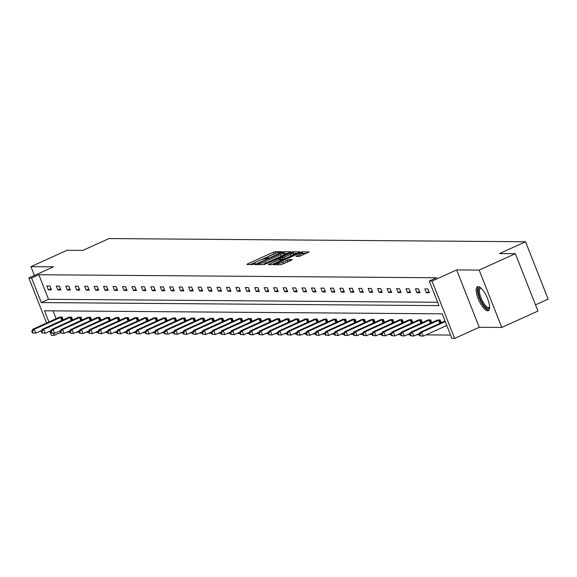 <?xml version="1.0" encoding="UTF-8"?>
<svg xmlns="http://www.w3.org/2000/svg" width="577" height="577" viewBox="0 0 577 577"><rect width="100%" height="100%" fill="white"/><g stroke="black" fill="none" stroke-linecap="round" stroke-linejoin="round"><path stroke-width="0.87" d="M280.992 252.142L281.569 251.687L275.251 251.644L273.238 252.279L247.67 263.869L246.848 264.518L253.166 264.569L255.236 263.696L254.334 263.66A5.287 0.757 -21.5 0 1 253.959 263.538A5.287 0.757 -21.5 0 1 256.974 261.583L259.109 260.624A5.287 0.757 -21.5 0 1 265.557 258.575L267.778 258.135L268.442 257.703L267.54 257.674A5.287 0.757 -21.5 0 1 267.165 257.551A5.287 0.757 -21.5 0 1 270.187 255.597L272.315 254.63A5.287 0.757 -21.5 0 1 278.763 252.582L280.992 252.142M487.666 310.801A13.127 4.335 65.6 0 1 478.549 299.593A13.127 4.335 65.6 0 1 477.482 286.755A13.127 4.335 65.6 0 1 478.138 286.618A13.127 4.335 65.6 0 1 487.248 297.833A13.127 4.335 65.6 0 1 488.322 310.671A13.127 4.335 65.6 0 1 487.666 310.801M501.766 327.447L479.177 270.094L456.645 269.921L479.235 327.274L501.766 327.447L537.944 311.046L515.348 253.685L499.509 253.57L525.553 241.756L108.974 238.568L82.929 250.382L67.091 250.259L30.913 266.661L34.389 275.481M515.348 253.685L479.177 270.094M299.037 256.44L309.171 251.94L302.038 251.846L300.026 252.488L273.512 264.684L280.646 264.778L291.327 260.213L292.272 259.6L289.149 259.542L282.838 262.131A4.421 0.627 -21.5 0 1 277.133 263.732A4.421 0.627 -21.5 0 1 279.657 262.102L296.491 254.471A4.421 0.627 -21.5 0 1 302.189 252.863A4.421 0.627 -21.5 0 1 299.672 254.493L295.922 256.376L299.037 256.44M46.586 323.019L28.85 277.991L53.452 266.834L30.913 266.661M28.85 277.991L31.605 278.013L41.284 302.579L438.967 305.622L429.288 281.049L432.043 281.071L454.64 338.432L451.878 338.41L442.198 313.838L44.523 310.794L48.915 321.959M429.288 281.049L436.522 277.768L38.839 274.731L31.605 278.013M456.645 269.921L432.043 281.071M289.733 252.409L290.563 251.76L283.545 251.702L281.533 252.344L255.02 264.547L262.153 264.641L264.172 263.999L289.733 252.409M292.791 251.774L299.809 251.832L298.98 252.474L273.419 264.071L271.399 264.706L268.283 264.648L279.593 259.333L280.537 258.727L278.424 258.669L264.122 264.627L290.779 252.416L292.791 251.774L293.404 253.325L297.054 253.353M535.506 304.851L548.15 299.117L525.553 241.756M441.21 322.723L440.107 319.91L437.193 320.185M422.314 322.579L421.21 319.766L418.296 320.04M403.417 322.435L402.306 319.622L399.392 319.896M384.513 322.291L383.409 319.478L380.495 319.752M365.616 322.146L364.505 319.333L361.599 319.608M346.712 322.002L345.609 319.189L342.695 319.463M327.815 321.858L326.712 319.045L323.798 319.319M308.919 321.714L307.808 318.901L304.894 319.175M290.015 321.569L288.911 318.756L285.997 319.031M271.118 321.418L270.007 318.612L267.101 318.886M252.214 321.274L251.11 318.468L248.197 318.742M233.317 321.129L232.214 318.324L229.3 318.598M214.42 320.985L213.31 318.179L210.396 318.454M195.516 320.841L194.413 318.035L191.499 318.309M176.62 320.697L175.509 317.891L172.602 318.165M157.716 320.552L156.612 317.747L153.698 318.021M138.819 320.408L137.715 317.602L134.802 317.877M119.922 320.264L118.812 317.458L115.898 317.732M101.018 320.12L99.915 317.314L97.001 317.588M82.122 319.975L81.011 317.17L78.104 317.437M63.218 319.831L62.114 317.025L59.2 317.292M53.077 310.859L56.157 318.677M66.932 332.128L69.803 332.15M76.38 332.201L79.251 332.222M85.829 332.273L88.707 332.294M95.284 332.345L98.155 332.366M104.733 332.417L107.603 332.439M114.181 332.489L117.052 332.511M123.629 332.561L126.5 332.583M133.078 332.633L135.956 332.655M142.533 332.705L145.404 332.727M151.982 332.778L154.852 332.799M161.43 332.85L164.301 332.871M170.879 332.922L173.749 332.943M180.327 332.994L183.205 333.016M189.783 333.066L192.653 333.088M199.231 333.138L202.101 333.16M208.679 333.21L211.55 333.232M218.128 333.282L220.998 333.304M227.576 333.355L230.454 333.376M237.032 333.427L239.902 333.448M246.48 333.499L249.351 333.52M255.928 333.571L258.799 333.593M265.377 333.643L268.247 333.672M274.825 333.715L277.703 333.744M284.281 333.794L287.151 333.816M293.729 333.867L296.6 333.888M303.177 333.939L306.048 333.96M312.626 334.011L315.496 334.033M322.074 334.083L324.952 334.105M331.53 334.155L334.4 334.177M340.978 334.227L343.849 334.249M350.427 334.299L353.297 334.321M359.875 334.371L362.745 334.393M369.323 334.444L372.201 334.465M378.779 334.516L381.649 334.537M388.227 334.588L391.098 334.61M397.676 334.66L400.546 334.682M407.124 334.732L409.995 334.754M416.572 334.804L419.45 334.826M426.028 334.876L450.565 335.064M72.673 319.903L71.562 317.098L68.649 317.364M91.57 320.047L90.466 317.242L87.553 317.509M110.467 320.192L109.363 317.386L106.449 317.66M129.371 320.336L128.26 317.53L125.353 317.804M148.267 320.48L147.164 317.675L144.25 317.949M167.171 320.624L166.061 317.819L163.147 318.093M186.068 320.769L184.965 317.963L182.051 318.237M204.965 320.913L203.861 318.107L200.947 318.381M223.869 321.057L222.758 318.252L219.851 318.526M242.766 321.201L241.662 318.396L238.748 318.67M261.669 321.346L260.559 318.54L257.645 318.814M280.566 321.49L279.463 318.684L276.549 318.958M299.463 321.641L298.359 318.829L295.446 319.103M318.367 321.786L317.256 318.973L314.35 319.247M337.264 321.93L336.16 319.117L333.246 319.391M356.168 322.074L355.057 319.261L352.143 319.535M375.064 322.218L373.961 319.406L371.047 319.68M393.961 322.363L392.858 319.55L389.944 319.824M412.865 322.507L411.754 319.694L408.848 319.968M431.762 322.651L430.658 319.838L427.745 320.112M60.52 332.503L54.202 335.367L51.447 335.345L49.802 331.184M479.235 327.274L454.64 338.432M53.387 333.311L54.202 335.367M38.839 274.731L48.518 299.297L437.647 302.276M48.518 299.297L41.284 302.579M429.418 292.784L426.396 292.763L424.867 288.889L427.896 288.911L429.418 292.784M419.969 292.712L416.94 292.69L415.418 288.817L418.448 288.839L419.969 292.712M410.521 292.64L407.492 292.618L405.963 288.745L408.992 288.767L410.521 292.64M401.073 292.568L398.043 292.546L396.514 288.673L399.544 288.695L401.073 292.568M391.624 292.496L388.595 292.474L387.066 288.601L390.095 288.623L391.624 292.496M382.169 292.424L379.147 292.402L377.618 288.529L380.647 288.55L382.169 292.424M372.72 292.351L369.691 292.33L368.169 288.457L371.199 288.478L372.72 292.351M363.272 292.279L360.243 292.258L358.714 288.377L361.743 288.406L363.272 292.279M353.824 292.207L350.794 292.186L349.265 288.305L352.295 288.334L353.824 292.207M344.375 292.135L341.346 292.113L339.817 288.233L342.846 288.262L344.375 292.135M334.92 292.063L331.898 292.041L330.369 288.161L333.398 288.19L334.92 292.063M325.471 291.991L322.442 291.969L320.92 288.089L323.949 288.118L325.471 291.991M316.023 291.919L312.994 291.897L311.465 288.017L314.494 288.046L316.023 291.919M306.575 291.847L303.545 291.825L302.016 287.945L305.045 287.973L306.575 291.847M297.126 291.774L294.097 291.753L292.568 287.873L295.597 287.901L297.126 291.774M287.671 291.702L284.649 291.681L283.119 287.8L286.149 287.829L287.671 291.702M278.222 291.63L275.193 291.609L273.671 287.728L276.7 287.757L278.222 291.63M268.774 291.558L265.745 291.536L264.216 287.656L267.245 287.678L268.774 291.558M259.325 291.486L256.296 291.464L254.767 287.584L257.796 287.606L259.325 291.486M249.877 291.414L246.848 291.392L245.319 287.512L248.348 287.534L249.877 291.414M240.421 291.342L237.392 291.32L235.87 287.44L238.9 287.461L240.421 291.342M230.973 291.27L227.944 291.248L226.422 287.368L229.451 287.389L230.973 291.27M221.525 291.197L218.495 291.176L216.966 287.296L219.996 287.317L221.525 291.197M212.076 291.125L209.047 291.096L207.518 287.223L210.547 287.245L212.076 291.125M202.628 291.053L199.599 291.024L198.07 287.151L201.099 287.173L202.628 291.053M193.172 290.981L190.143 290.952L188.621 287.079L191.651 287.101L193.172 290.981M183.724 290.909L180.695 290.88L179.173 287.007L182.202 287.029L183.724 290.909M174.276 290.837L171.246 290.808L169.717 286.935L172.747 286.957L174.276 290.837M164.827 290.765L161.798 290.736L160.269 286.863L163.298 286.884L164.827 290.765M155.379 290.693L152.35 290.664L150.821 286.791L153.85 286.812L155.379 290.693M145.923 290.62L142.894 290.592L141.372 286.719L144.401 286.74L145.923 290.62M136.475 290.548L133.446 290.519L131.924 286.646L134.953 286.668L136.475 290.548M127.027 290.476L123.997 290.447L122.468 286.574L125.497 286.596L127.027 290.476M117.578 290.397L114.549 290.375L113.02 286.502L116.049 286.524L117.578 290.397M108.13 290.325L105.101 290.303L103.571 286.43L106.601 286.452L108.13 290.325M98.674 290.253L95.645 290.231L94.123 286.358L97.152 286.38L98.674 290.253M89.226 290.181L86.197 290.159L84.675 286.286L87.704 286.307L89.226 290.181M79.777 290.108L76.748 290.087L75.219 286.214L78.248 286.235L79.777 290.108M70.329 290.036L67.3 290.015L65.771 286.142L68.8 286.163L70.329 290.036M60.881 289.964L57.851 289.942L56.322 286.069L59.352 286.091L60.881 289.964M51.425 289.892L48.396 289.87L46.874 285.997L49.903 286.019L51.425 289.892M48.396 289.87L50.964 288.709M57.851 289.942L60.412 288.781M67.3 290.015L69.86 288.853M76.748 290.087L79.309 288.926M86.197 290.159L88.757 288.998M95.645 290.231L98.213 289.07M105.101 290.303L107.661 289.142M114.549 290.375L117.109 289.214M123.997 290.447L126.558 289.286M133.446 290.519L136.006 289.358M142.894 290.592L145.462 289.43M152.35 290.664L154.91 289.503M161.798 290.736L164.358 289.575M171.246 290.808L173.807 289.647M180.695 290.88L183.262 289.719M190.143 290.952L192.711 289.791M199.599 291.024L202.159 289.863M209.047 291.096L211.608 289.935M218.495 291.176L221.056 290.007M227.944 291.248L230.512 290.08M237.392 291.32L239.96 290.152M246.848 291.392L249.408 290.224M256.296 291.464L258.857 290.303M265.745 291.536L268.305 290.375M275.193 291.609L277.761 290.447M284.649 291.681L287.209 290.519M294.097 291.753L296.657 290.592M303.545 291.825L306.106 290.664M312.994 291.897L315.554 290.736M322.442 291.969L325.01 290.808M331.898 292.041L334.458 290.88M341.346 292.113L343.906 290.952M350.794 292.186L353.355 291.024M360.243 292.258L362.803 291.096M369.691 292.33L372.259 291.169M379.147 292.402L381.707 291.241M388.595 292.474L391.156 291.313M398.043 292.546L400.604 291.385M407.492 292.618L410.052 291.457M416.94 292.69L419.508 291.529M426.396 292.763L428.956 291.601M276.044 253.195L250.216 264.547M287.808 253.281L283.682 253.332M282.211 252.611L258.359 263.235L257.703 263.66L258.647 263.696A5.287 0.757 -21.5 0 0 265.095 261.648L280.429 254.695A5.287 0.757 -21.5 0 0 283.451 252.74A5.287 0.757 -21.5 0 0 283.076 252.618L282.211 252.611M261.98 264.634A5.287 0.757 -21.5 0 0 265.701 263.199L265.095 261.648M283.451 252.74L284.057 254.291A5.287 0.757 -21.5 0 1 281.042 256.246L265.701 263.199M272.07 264.576L281.143 260.277L280.48 258.835M290.354 254.457A4.421 0.627 -21.5 0 0 292.871 252.827A4.421 0.627 -21.5 0 0 287.173 254.435L280.299 257.731L284.425 257.147L290.354 254.457L290.959 256.008A4.421 0.627 -21.5 0 0 293.484 254.378L292.871 252.827M280.97 259.174L280.415 257.768M290.959 256.008L285.031 258.698L281.028 259.318M302.189 252.863L302.802 254.414A4.421 0.627 -21.5 0 1 300.278 256.044L299.708 256.303M280.646 264.778A4.421 0.627 -21.5 0 0 283.451 263.675L282.838 262.131M289.099 261.222L283.451 263.675M277.458 264.547L276.996 264.749M306.293 253.426L302.413 253.426M59.763 317.004L32.752 329.287L34.267 329.301L35.796 333.174L41.645 330.52M33.004 332.864L35.796 333.174L32.399 332.857L33.004 332.864L32.391 331.313L31.785 331.306L32.399 332.857M32.391 331.313L34.267 329.301L61.436 317.018M31.785 331.306L32.752 329.287M69.211 317.076L42.208 329.359L43.722 329.373L45.244 333.246L51.101 330.592M42.453 332.936L45.244 333.246L41.847 332.929L42.453 332.936L41.84 331.386L41.234 331.378L41.847 332.929M41.84 331.386L43.722 329.373L70.884 317.09M41.234 331.378L42.208 329.359M78.66 317.148L51.656 329.431L53.171 329.445L54.692 333.318L60.549 330.664M51.901 333.008L54.692 333.318L51.295 333.001L51.901 333.008L51.288 331.458L50.682 331.45L51.295 333.001M51.288 331.458L53.171 329.445L80.333 317.162M50.682 331.45L51.656 329.431M489.606 307.462A11.36 3.758 65.6 0 1 482.581 303.394A11.36 3.758 65.6 0 1 478.34 292.135A11.36 3.758 65.6 0 1 480.735 287.901M481.045 288.175A10.523 3.476 -114.4 0 0 480.439 288.276A10.523 3.476 -114.4 0 0 483.411 302.68A10.523 3.476 -114.4 0 0 489.13 307.44A10.523 3.476 -114.4 0 0 489.606 307.051M478.218 286.625A13.047 4.313 -114.4 0 0 482.358 304.166A13.047 4.313 -114.4 0 0 488.914 310.195M88.115 317.22L61.104 329.503L62.619 329.517L64.148 333.391L69.997 330.736M61.35 333.08L64.148 333.391L60.744 333.073L61.35 333.08L60.744 331.53L60.138 331.523L60.744 333.073M60.744 331.53L62.619 329.517L89.788 317.235M60.138 331.523L61.104 329.503M97.563 317.292L70.553 329.575L72.067 329.59L73.596 333.463L79.446 330.809M70.805 333.153L73.596 333.463L70.199 333.145L70.805 333.153L70.192 331.602L69.586 331.595L70.199 333.145M70.192 331.602L72.067 329.59L99.237 317.307M69.586 331.595L70.553 329.575M107.012 317.364L80.001 329.647L81.516 329.662L83.045 333.535L88.894 330.881M80.253 333.225L83.045 333.535L79.648 333.217L80.253 333.225L79.64 331.674L79.035 331.667L79.648 333.217M79.64 331.674L81.516 329.662L108.685 317.379M79.035 331.667L80.001 329.647M116.46 317.437L89.457 329.719L90.971 329.734L92.493 333.607L98.35 330.953M89.702 333.297L92.493 333.607L89.096 333.29L89.702 333.297L89.089 331.746L88.483 331.739L89.096 333.29M89.089 331.746L90.971 329.734L118.134 317.451M88.483 331.739L89.457 329.719M125.909 317.509L98.905 329.792L100.42 329.806L101.941 333.679L107.798 331.025M99.15 333.369L101.941 333.679L98.544 333.362L99.15 333.369L98.537 331.818L97.931 331.811L98.544 333.362M98.537 331.818L100.42 329.806L127.582 317.523M97.931 331.811L98.905 329.792M135.364 317.581L108.353 329.864L109.868 329.878L111.397 333.751L117.246 331.097M108.599 333.441L111.397 333.751L107.993 333.434L108.599 333.441L107.993 331.89L107.387 331.883L107.993 333.434M107.993 331.89L109.868 329.878L137.037 317.595M107.387 331.883L108.353 329.864M144.813 317.653L117.802 329.936L119.316 329.95L120.845 333.823L126.695 331.169M118.054 333.513L120.845 333.823L117.448 333.506L118.054 333.513L117.441 331.963L116.835 331.955L117.448 333.506M117.441 331.963L119.316 329.95L146.486 317.667M116.835 331.955L117.802 329.936M154.261 317.725L127.25 330.008L128.765 330.022L130.294 333.895L136.143 331.241M127.503 333.585L130.294 333.895L126.897 333.578L127.503 333.585L126.89 332.035L126.284 332.027L126.897 333.578M126.89 332.035L128.765 330.022L155.934 317.739M126.284 332.027L127.25 330.008M163.709 317.797L136.706 330.08L138.22 330.094L139.742 333.968L145.599 331.321M136.951 333.657L139.742 333.968L136.345 333.65L136.951 333.657L136.338 332.107L135.732 332.1L136.345 333.65M136.338 332.107L138.22 330.094L165.383 317.812M135.732 332.1L136.706 330.08M173.158 317.869L146.154 330.152L147.669 330.167L149.191 334.04L155.047 331.393M146.399 333.73L149.191 334.04L145.793 333.722L146.399 333.73L145.786 332.179L145.18 332.172L145.793 333.722M145.786 332.179L147.669 330.167L174.831 317.884M145.18 332.172L146.154 330.152M182.613 317.941L155.602 330.224L157.117 330.239L158.646 334.112L164.495 331.465M155.848 333.802L158.646 334.112L155.242 333.794L155.848 333.802L155.242 332.251L154.636 332.244L155.242 333.794M155.242 332.251L157.117 330.239L184.287 317.956M154.636 332.244L155.602 330.224M192.062 318.014L165.051 330.304L166.565 330.311L168.095 334.184L173.944 331.537M165.303 333.874L168.095 334.184L164.697 333.867L165.303 333.874L164.69 332.323L164.084 332.316L164.697 333.867M164.69 332.323L166.565 330.311L193.735 318.028M164.084 332.316L165.051 330.304M201.51 318.086L174.499 330.376L176.014 330.383L177.543 334.256L183.392 331.609M174.752 333.946L177.543 334.256L174.146 333.939L174.752 333.946L174.139 332.395L173.533 332.388L174.146 333.939M174.139 332.395L176.014 330.383L203.183 318.1M173.533 332.388L174.499 330.376M210.958 318.158L183.955 330.448L185.469 330.455L186.991 334.328L192.848 331.681M184.2 334.018L186.991 334.328L183.594 334.011L184.2 334.018L183.587 332.467L182.981 332.46L183.594 334.011M183.587 332.467L185.469 330.455L212.632 318.172M182.981 332.46L183.955 330.448M220.407 318.237L193.403 330.52L194.918 330.527L196.44 334.408L202.296 331.753M193.648 334.09L196.44 334.408L193.043 334.083L193.648 334.09L193.035 332.54L192.429 332.54L193.043 334.083M193.035 332.54L194.918 330.527L222.08 318.244M192.429 332.54L193.403 330.52M229.862 318.309L202.852 330.592L204.366 330.599L205.895 334.48L211.745 331.825M203.097 334.162L205.895 334.48L202.491 334.155L203.097 334.162L202.491 332.612L201.885 332.612L202.491 334.155M202.491 332.612L204.366 330.599L231.536 318.316M201.885 332.612L202.852 330.592M239.311 318.381L212.3 330.664L213.815 330.671L215.344 334.552L221.193 331.898M212.552 334.234L215.344 334.552L211.947 334.227L212.552 334.234L211.939 332.684L211.333 332.684L211.947 334.227M211.939 332.684L213.815 330.671L240.984 318.389M211.333 332.684L212.3 330.664M248.759 318.454L221.748 330.736L223.263 330.744L224.792 334.624L230.641 331.97M222.001 334.307L224.792 334.624L221.395 334.307L222.001 334.307L221.388 332.756L220.782 332.756L221.395 334.307M221.388 332.756L223.263 330.744L250.432 318.461M220.782 332.756L221.748 330.736M258.207 318.526L231.204 330.809L232.719 330.816L234.24 334.696L240.097 332.042M231.449 334.379L234.24 334.696L230.843 334.379L231.449 334.379L230.836 332.828L230.23 332.828L230.843 334.379M230.836 332.828L232.719 330.816L259.881 318.533M230.23 332.828L231.204 330.809M267.656 318.598L240.652 330.881L242.167 330.888L243.689 334.768L249.545 332.114M240.897 334.451L243.689 334.768L240.292 334.451L240.897 334.451L240.284 332.9L239.679 332.9L240.292 334.451M240.284 332.9L242.167 330.888L269.329 318.605M239.679 332.9L240.652 330.881M277.111 318.67L250.101 330.953L251.615 330.96L253.144 334.84L258.994 332.186M250.346 334.523L253.144 334.84L249.74 334.523L250.346 334.523L249.74 332.972L249.134 332.972L249.74 334.523M249.74 332.972L251.615 330.96L278.785 318.677M249.134 332.972L250.101 330.953M286.56 318.742L259.549 331.025L261.064 331.032L262.593 334.912L268.442 332.258M259.801 334.595L262.593 334.912L259.196 334.595L259.801 334.595L259.188 333.044L258.583 333.044L259.196 334.595M259.188 333.044L261.064 331.032L288.233 318.749M258.583 333.044L259.549 331.025M296.008 318.814L268.997 331.097L270.512 331.104L272.041 334.985L277.89 332.33M269.25 334.667L272.041 334.985L268.644 334.667L269.25 334.667L268.637 333.117L268.031 333.117L268.644 334.667M268.637 333.117L270.512 331.104L297.682 318.821M268.031 333.117L268.997 331.097M305.457 318.886L278.453 331.169L279.968 331.176L281.489 335.057L287.346 332.402M278.698 334.739L281.489 335.057L278.092 334.739L278.698 334.739L278.085 333.189L277.479 333.189L278.092 334.739M278.085 333.189L279.968 331.176L307.13 318.893M277.479 333.189L278.453 331.169M314.905 318.958L287.901 331.241L289.416 331.248L290.938 335.129L296.794 332.475M288.147 334.811L290.938 335.129L287.541 334.811L288.147 334.811L287.534 333.261L286.935 333.261L287.541 334.811M287.534 333.261L289.416 331.248L316.585 318.966M286.935 333.261L287.901 331.241M324.361 319.031L297.35 331.313L298.864 331.321L300.393 335.201L306.243 332.547M297.595 334.884L300.393 335.201L296.989 334.884L297.595 334.884L296.989 333.333L296.383 333.333L296.989 334.884M296.989 333.333L298.864 331.321L326.034 319.045M296.383 333.333L297.35 331.313M333.809 319.103L306.798 331.386L308.313 331.393L309.842 335.273L315.691 332.619M307.051 334.956L309.842 335.273L306.445 334.956L307.051 334.956L306.437 333.405L305.832 333.405L306.445 334.956M306.437 333.405L308.313 331.393L335.482 319.117M305.832 333.405L306.798 331.386M343.257 319.175L316.246 331.458L317.761 331.465L319.29 335.345L325.139 332.691M316.499 335.028L319.29 335.345L315.893 335.028L316.499 335.028L315.886 333.477L315.28 333.477L315.893 335.028M315.886 333.477L317.761 331.465L344.931 319.189M315.28 333.477L316.246 331.458M352.706 319.247L325.702 331.53L327.217 331.537L328.739 335.417L334.595 332.763M325.947 335.1L328.739 335.417L325.341 335.1L325.947 335.1L325.334 333.549L324.728 333.549L325.341 335.1M325.334 333.549L327.217 331.537L354.379 319.261M324.728 333.549L325.702 331.53M362.154 319.319L335.15 331.602L336.665 331.609L338.187 335.489L344.043 332.835M335.396 335.172L338.187 335.489L334.79 335.172L335.396 335.172L334.79 333.621L334.184 333.621L334.79 335.172M334.79 333.621L336.665 331.609L363.835 319.333M334.184 333.621L335.15 331.602M371.61 319.391L344.599 331.674L346.113 331.688L347.642 335.562L353.492 332.907M344.844 335.244L347.642 335.562L344.238 335.244L344.844 335.244L344.238 333.694L343.632 333.694L344.238 335.244M344.238 333.694L346.113 331.688L373.283 319.406M343.632 333.694L344.599 331.674M381.058 319.463L354.047 331.746L355.562 331.761L357.091 335.634L362.94 332.979M354.3 335.316L357.091 335.634L353.694 335.316L354.3 335.316L353.687 333.773L353.081 333.766L353.694 335.316M353.687 333.773L355.562 331.761L382.731 319.478M353.081 333.766L354.047 331.746M390.506 319.535L363.496 331.818L365.01 331.833L366.539 335.706L372.389 333.052M363.748 335.388L366.539 335.706L363.142 335.388L363.748 335.388L363.135 333.845L362.529 333.838L363.142 335.388M363.135 333.845L365.01 331.833L392.18 319.55M362.529 333.838L363.496 331.818M399.955 319.608L372.951 331.89L374.466 331.905L375.988 335.778L381.844 333.124M373.196 335.461L375.988 335.778L372.591 335.461L373.196 335.461L372.583 333.917L371.977 333.91L372.591 335.461M372.583 333.917L374.466 331.905L401.628 319.622M371.977 333.91L372.951 331.89M409.403 319.68L382.4 331.963L383.914 331.977L385.436 335.85L391.293 333.196M382.645 335.533L385.436 335.85L382.039 335.533L382.645 335.533L382.039 333.989L381.433 333.982L382.039 335.533M382.039 333.989L383.914 331.977L411.084 319.694M381.433 333.982L382.4 331.963M418.859 319.752L391.848 332.035L393.363 332.049L394.892 335.922L400.741 333.268M392.093 335.612L394.892 335.922L391.487 335.605L392.093 335.612L391.487 334.061L390.881 334.054L391.487 335.605M391.487 334.061L393.363 332.049L420.532 319.766M390.881 334.054L391.848 332.035M428.307 319.824L401.296 332.107L402.811 332.121L404.34 335.994L410.189 333.34M401.549 335.684L404.34 335.994L400.943 335.677L401.549 335.684L400.936 334.133L400.33 334.126L400.943 335.677M400.936 334.133L402.811 332.121L429.98 319.838M400.33 334.126L401.296 332.107M437.755 319.896L410.745 332.179L412.259 332.193L413.788 336.066L419.638 333.412M410.997 335.756L413.788 336.066L410.391 335.749L410.997 335.756L410.384 334.206L409.778 334.198L410.391 335.749M410.384 334.206L412.259 332.193L439.429 319.91M409.778 334.198L410.745 332.179M445.018 320.992L420.2 332.251L421.715 332.265L423.237 336.139L446.778 325.464M420.445 335.828L423.237 336.139L419.84 335.821L420.445 335.828L419.832 334.278L419.227 334.271L419.84 335.821M419.832 334.278L421.715 332.265L445.256 321.591M419.227 334.271L420.2 332.251M267.735 258.157L267.54 257.674M254.522 264.143L254.334 263.66M247.93 264.533L247.67 263.869M273.844 253.83L273.238 252.279M275.864 253.188L275.251 251.644M256.224 264.591L255.964 263.934M281.684 252.726L281.533 252.344M284.158 253.253L283.545 251.702M258.143 264.605L257.782 263.689M259.008 264.612L258.647 263.696M281.042 256.246L280.429 254.695M269.481 264.692L269.228 264.035M280.206 260.883L279.593 259.333M291.01 253.014L290.779 252.416M283.018 259.333L282.405 257.789M285.031 258.698L284.425 257.147M297.126 256.426L296.866 255.77M300.278 256.044L299.672 254.493M287.743 261.727L287.137 260.177M289.704 260.948L289.149 259.542M274.717 264.735L274.457 264.078M300.256 253.072L300.026 252.488M302.651 253.397L302.038 251.846M61.826 320.466L60.607 317.357M62.403 320.199L61.191 317.112M71.274 320.538L70.055 317.429M71.851 320.271L70.639 317.184M80.73 320.61L79.503 317.501M81.307 320.343L80.088 317.256M90.178 320.682L88.952 317.574M90.755 320.415L89.536 317.328M99.626 320.754L98.407 317.646M100.203 320.487L98.984 317.4M109.075 320.826L107.856 317.718M109.652 320.56L108.44 317.473M118.523 320.899L117.304 317.79M119.1 320.632L117.888 317.545M127.979 320.971L126.752 317.862M128.556 320.704L127.337 317.617M137.427 321.043L136.201 317.934M138.004 320.776L136.785 317.689M146.875 321.115L145.656 318.006M147.452 320.848L146.233 317.761M156.324 321.187L155.105 318.078M156.901 320.927L155.689 317.833M165.772 321.259L164.553 318.151M166.356 321L165.137 317.905M175.228 321.331L174.002 318.223M175.805 321.072L174.586 317.977M184.676 321.403L183.45 318.295M185.253 321.144L184.034 318.057M194.124 321.476L192.906 318.367M194.701 321.216L193.483 318.129M203.573 321.548L202.354 318.439M204.15 321.288L202.938 318.201M213.021 321.62L211.802 318.511M213.605 321.36L212.386 318.273M222.477 321.692L221.251 318.591M223.054 321.432L221.835 318.345M231.925 321.764L230.699 318.663M232.502 321.504L231.283 318.417M241.374 321.836L240.155 318.735M241.951 321.577L240.739 318.49M250.822 321.908L249.603 318.807M251.399 321.649L250.187 318.562M260.27 321.98L259.051 318.879M260.854 321.721L259.636 318.634M269.726 322.053L268.5 318.951M270.303 321.793L269.084 318.706M279.174 322.125L277.948 319.023M279.751 321.865L278.532 318.778M288.623 322.197L287.404 319.095M289.2 321.937L287.988 318.85M298.071 322.269L296.852 319.168M298.648 322.009L297.436 318.922M307.519 322.341L306.3 319.24M308.104 322.081L306.885 318.994M316.975 322.413L315.749 319.312M317.552 322.154L316.333 319.067M326.423 322.485L325.197 319.384M327 322.226L325.781 319.139M335.872 322.557L334.653 319.456M336.449 322.298L335.237 319.211M345.32 322.63L344.101 319.528M345.897 322.37L344.685 319.283M354.776 322.702L353.55 319.6M355.353 322.442L354.134 319.355M364.224 322.774L362.998 319.672M364.801 322.514L363.582 319.427M373.672 322.846L372.446 319.745M374.249 322.586L373.031 319.499M383.121 322.918L381.902 319.817M383.698 322.658L382.486 319.571M392.569 322.99L391.35 319.889M393.146 322.731L391.934 319.644M402.025 323.062L400.799 319.961M402.602 322.803L401.383 319.716M411.473 323.134L410.247 320.033M412.05 322.875L410.831 319.788M420.921 323.207L419.695 320.105M421.498 322.947L420.28 319.86M430.37 323.279L429.151 320.177M430.947 323.019L429.735 319.932M439.818 323.351L438.599 320.249M440.395 323.091L439.184 320.004M267.454 258.272L267.165 257.551M254.241 264.259L253.959 263.538M258.07 264.605L257.703 263.66M281.143 260.277L280.537 258.727M280.912 259.282L280.299 257.731M277.537 264.756L277.133 263.732"/></g></svg>
